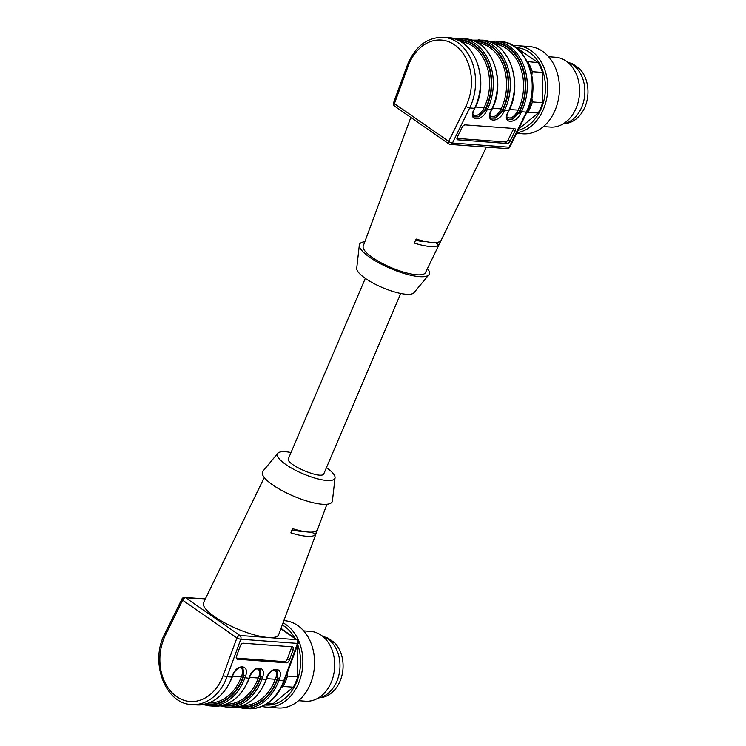 <?xml version="1.0" encoding="UTF-8"?>
<svg xmlns="http://www.w3.org/2000/svg" width="746" height="746" viewBox="0 0 746 746"><rect width="100%" height="100%" fill="white"/><g stroke="black" fill="none" stroke-linecap="round" stroke-linejoin="round"><path stroke-width="1.12" d="M571.315 63.876L572.919 63.997L579.241 68.39A30.633 23.294 -85.8 0 1 586.664 101.969A30.633 23.294 -85.8 0 1 564.666 123.584M572.919 63.997A30.633 23.294 -85.8 0 0 569.133 62.776M576.108 66.114L574.327 65.984M576.649 68.203L579.241 68.39M567.613 62.207A31.5 23.965 94.2 0 1 584.761 94.5A31.5 23.965 94.2 0 1 563.071 123.929M548.599 56.733L555.5 57.246A35.006 26.623 94.2 0 1 579.483 94.108A35.006 26.623 94.2 0 1 550.362 127.062L543.461 126.559M513.201 45.739A43.753 33.281 94.2 0 1 517.621 45.683L529.324 46.541A43.753 33.281 94.2 0 1 559.304 92.625A43.753 33.281 94.2 0 1 522.909 133.823L516.558 133.347M517.621 45.683A43.753 33.281 94.2 0 1 547.75 88.047A43.753 33.281 94.2 0 1 516.857 132.741M515.934 47.595A41.739 31.742 94.2 0 1 545.438 86.172A41.739 31.742 94.2 0 1 518.069 130.28M531.833 97.642L532.364 101.941L542.603 102.687A40.834 31.062 94.2 0 1 538.192 113.038L527.954 112.282L526.396 113.317M518.731 128.927L538.192 113.038M517.174 48.583A40.834 31.062 94.2 0 1 517.966 48.667L517.211 48.611M527.301 61.582L538.025 62.617L517.966 48.667M538.025 62.617A40.834 31.062 94.2 0 1 542.501 72.437L532.262 71.691L531.851 75.038M542.603 102.687L542.501 72.437M527.776 61.862A40.834 31.062 94.2 0 1 532.262 71.691M532.364 101.941A40.834 31.062 94.2 0 1 527.954 112.282M458.128 40.228A44.919 34.167 94.2 0 1 487.408 62.897A44.919 34.167 94.2 0 1 485.562 108.291L484.648 110.156L478.531 116.553L473.878 116.842M475.127 41.478A44.919 34.167 94.2 0 1 504.408 64.147A44.919 34.167 94.2 0 1 502.562 109.541L501.638 111.406L495.53 117.803L490.877 118.092M492.127 42.727A44.919 34.167 94.2 0 1 521.407 65.396A44.919 34.167 94.2 0 1 519.561 110.79L518.638 112.655L512.521 119.052L507.877 119.341M505.163 141.954A2.919 1.669 129.1 0 0 508.278 139.595L510.133 141.106A2.919 1.669 -50.9 0 1 507.019 143.465L505.163 141.954L456.906 138.402M510.133 141.106L515.038 131.128L513.183 129.627L508.278 139.595M513.183 129.627A2.919 1.669 129.1 0 0 513.537 128.433M485.935 108.59L487.427 109.252L486.532 111.089C481.478 122.027 468.012 121.039 473.682 110.138L473.99 110.054C472.488 113.252 472.479 115.537 473.962 116.898L478.662 116.842L485.031 110.427L485.935 108.59A45.506 34.614 -85.8 0 0 487.511 61.899A45.506 34.614 -85.8 0 0 456.888 39.687M502.935 109.839L504.427 110.501L503.522 112.338C498.477 123.276 485.012 122.288 490.682 111.387L490.989 111.303C489.488 114.502 489.479 116.786 490.952 118.148L495.652 118.092L502.03 111.676L502.935 109.839A45.506 34.614 -85.8 0 0 504.51 63.149A45.506 34.614 -85.8 0 0 473.887 40.937M519.925 111.089L521.426 111.751L520.522 113.588C515.467 124.526 502.011 123.538 507.681 112.637L507.989 112.553C506.487 115.761 506.469 118.036 507.951 119.397L512.651 119.341L519.029 112.926L519.925 111.089A45.506 34.614 -85.8 0 0 521.51 64.398A45.506 34.614 -85.8 0 0 490.887 42.186M456.953 139.064L457.923 139.847A2.919 1.669 -50.9 0 1 457.307 139.623A2.919 1.669 -50.9 0 1 457.261 137.217L462.156 127.24A2.919 1.669 -50.9 0 1 465.271 124.88L514.376 128.499A2.919 1.669 -50.9 0 1 514.992 128.722A2.919 1.669 -50.9 0 1 515.038 131.128M457.923 139.847L507.019 143.465M527.096 111.891L509.872 146.971A2.919 0.886 -153.8 0 1 509.108 147.186L526.331 112.114A46.672 35.5 -85.8 0 0 500.081 41.468C526.657 42.112 542.118 83.953 527.096 111.891A2.919 0.886 -153.8 0 1 526.331 112.114L521.426 111.751A46.672 35.5 94.2 0 0 495.167 41.105L488.695 41.394M415.643 240.203A24.506 6.527 23.1 0 0 425.593 241.536M438.807 244.884L440.746 240.865A35.594 9.484 23.1 0 1 416.193 239.065L414.254 243.075A35.379 9.418 23.1 0 0 438.807 244.884L435.44 242.543M486.429 147.074L425.49 272.588A33.84 9.017 -156.9 0 1 390.885 267.497A33.84 9.017 -156.9 0 1 363.246 246.04L410.841 117.42M427.486 268.485A37.925 10.099 -156.9 0 1 428.875 274.78A37.925 10.099 -156.9 0 1 390.456 268.495A37.925 10.099 -156.9 0 1 359.33 245.117A37.925 10.099 -156.9 0 1 364.831 241.76M428.875 274.78L413.955 292.712A31.211 8.318 -156.9 0 1 382.334 287.546A31.211 8.318 -156.9 0 1 356.719 268.299L359.33 245.117M400.733 293.467L323.876 473.654C322.375 480.2 284.767 464.18 288.46 458.548L365.316 278.361M319.773 697.724A30.633 23.294 -85.8 0 0 341.78 676.109A30.633 23.294 -85.8 0 0 334.348 642.53L328.026 638.128A30.633 23.294 -85.8 0 0 324.24 636.916M331.224 640.255L329.434 640.124M326.431 638.017L328.026 638.128M331.756 642.343L334.348 642.53M322.72 636.347A31.5 23.965 94.2 0 1 339.99 665.46A31.5 23.965 94.2 0 1 318.188 698.07M303.706 630.874L310.606 631.386A35.006 26.623 94.2 0 1 334.721 664.723A35.006 26.623 94.2 0 1 305.478 701.203L298.577 700.699M283.862 620.644L284.431 620.681A43.753 33.281 94.2 0 1 314.57 662.364A43.753 33.281 94.2 0 1 278.016 707.954L266.303 707.096A43.753 33.281 94.2 0 1 261.949 706.387M283.051 622.826A43.753 33.281 94.2 0 1 302.867 661.497A43.753 33.281 94.2 0 1 266.303 707.096M297.701 644.581A41.739 31.742 94.2 0 1 300.563 661.534A41.739 31.742 94.2 0 1 264.914 704.951M282.258 624.971A41.739 31.742 94.2 0 1 294.912 638.306M292.637 636.72L281.018 628.328M293.131 636.758A40.834 31.062 94.2 0 1 293.467 637.298M297.309 645.654A40.834 31.062 94.2 0 1 297.607 646.577L296.983 646.53M287.126 673.461L287.471 676.072L297.71 676.827L297.607 646.577M297.71 676.827A40.834 31.062 94.2 0 1 293.299 687.178L283.06 686.423L281.466 687.486M267.963 703.077L273.344 703.478L293.299 687.178M273.344 703.478A40.834 31.062 94.2 0 1 266.285 704.168M287.471 676.072A40.834 31.062 94.2 0 1 283.06 686.423M276.813 670.132L277.587 677.797L276.859 679.793A44.919 34.167 94.2 0 1 240.65 706.294M259.813 668.882L260.587 676.547L259.86 678.543A44.919 34.167 94.2 0 1 223.66 705.035M242.814 667.633L243.597 675.298L242.86 677.293A44.919 34.167 94.2 0 1 206.661 703.786M236.258 658.103L284.468 661.646A2.919 1.772 120.4 0 0 287.331 659.119L291.238 648.451A2.919 1.772 120.4 0 0 291.434 646.754M239.345 706.639A45.506 34.614 -85.8 0 0 277.251 680.026L277.969 678.067L276.869 670.169C276.496 669.013 270.593 669.171 266.984 677.582L266.266 679.541C258.582 698.237 246.684 707.516 230.589 707.394A46.672 35.5 -85.8 0 0 265.968 679.606L266.266 679.541M222.355 705.39A45.506 34.614 -85.8 0 0 260.261 678.776L260.979 676.818L259.869 668.92C259.496 667.763 253.593 667.922 249.985 676.324L249.686 676.398C253.649 664.695 267.115 665.693 262.527 677.34L261.809 679.308A46.672 35.5 94.2 0 1 226.43 707.087L220.07 705.856M205.355 704.14A45.506 34.614 -85.8 0 0 243.261 677.527L243.979 675.568L242.879 667.67C242.497 666.514 236.594 666.672 232.985 675.074L232.687 675.149C236.65 663.446 250.115 664.444 245.537 676.09L244.819 678.058A46.672 35.5 94.2 0 1 209.439 705.837L203.071 704.606M236.482 658.69L237.359 659.212A2.919 1.772 -59.6 0 1 236.864 659.054A2.919 1.772 -59.6 0 1 236.454 656.405L240.352 645.728A2.919 1.772 -59.6 0 1 243.224 643.201L292.32 646.819A2.919 1.772 -59.6 0 1 292.824 646.968A2.919 1.772 -59.6 0 1 293.234 649.626L291.238 648.451M237.359 659.212L286.464 662.821L284.468 661.646M287.331 659.119L289.327 660.294A2.919 1.772 -59.6 0 1 286.464 662.821M289.327 660.294L293.234 649.626M277.251 680.026L283.722 680.912L297.449 643.406A2.919 0.662 20.1 0 0 298.195 643.238L284.459 680.744C276.831 699.45 264.783 708.765 248.343 708.7A46.672 35.5 -85.8 0 0 283.722 680.912A2.919 0.662 20.1 0 0 284.459 680.744M302.307 531.171A24.506 6.527 -156.9 0 1 292.012 529.837M315.437 534.658L317.022 530.406A35.379 9.418 23.1 0 1 292.469 528.597L290.884 532.858A35.594 9.484 23.1 0 0 315.437 534.658L311.744 532.094M264.27 477.515L203.583 602.535A40.834 10.882 23.1 0 0 224.63 622.835A40.834 10.882 23.1 0 0 268.103 637.476A40.834 10.882 23.1 0 0 278.706 634.585L326.925 504.24M291.024 452.533A31.211 8.318 23.1 0 0 277.81 453.288L262.89 471.22A37.925 10.099 23.1 0 0 293.383 496.081A37.925 10.099 23.1 0 0 332.427 500.883L335.047 477.701A31.211 8.318 23.1 0 0 326.44 467.639M277.81 453.288A31.211 8.318 23.1 0 0 302.904 473.747A31.211 8.318 23.1 0 0 335.047 477.701M472.88 114.38C475.976 116.796 479.398 115.164 483.147 109.503L484.061 107.629L475.472 107.004M485.562 108.291L484.061 107.629A43.753 33.281 -85.8 0 0 460.599 41.515M489.88 115.63C492.975 118.045 496.398 116.413 500.146 110.753L501.06 108.879L492.472 108.254M502.562 109.541L501.06 108.879A43.753 33.281 -85.8 0 0 477.599 42.764M506.87 116.88C509.975 119.295 513.397 117.663 517.146 112.003L518.06 110.128L509.462 109.503M519.561 110.79L518.06 110.128A43.753 33.281 -85.8 0 0 494.598 44.014M486.532 111.089L483.147 109.503M503.522 112.338L500.146 110.753M520.522 113.588L517.146 112.003M461.177 38.605A46.672 35.5 94.2 0 1 487.427 109.252L491.894 109.466C507.019 81.379 491.353 39.352 465.327 38.913L454.696 38.895M490.682 111.387L491.586 109.55A46.672 35.5 -85.8 0 0 465.327 38.913M478.167 39.855A46.672 35.5 94.2 0 1 504.427 110.501L508.884 110.716C524.018 82.629 508.352 40.601 482.326 40.163L471.696 40.144M507.681 112.637L508.585 110.809A46.672 35.5 -85.8 0 0 482.326 40.163M473.682 110.138L474.894 108.217C490.019 80.13 474.353 38.102 448.327 37.664L443.422 37.3A46.672 35.5 94.2 0 1 469.682 107.946A2.919 0.886 -153.8 0 1 465.933 106.296A43.753 33.281 -85.8 0 0 454.659 44.919A43.753 33.281 -85.8 0 0 408.146 66.114A2.919 0.662 -159.9 0 1 407.297 65.256C414.935 46.55 426.973 37.235 443.422 37.3M509.9 146.906A2.919 2.919 0 0 1 507.038 148.594A2.919 2.219 -85.8 0 0 509.108 147.186L452.449 143.018A2.919 0.886 -153.8 0 1 448.7 141.376A2.919 1.725 -55.2 0 0 448.924 143.913A2.919 1.725 -55.2 0 0 449.493 144.099A2.919 2.219 -85.8 0 0 450.379 144.426A2.919 2.219 -85.8 0 0 452.449 143.018L469.682 107.946L474.587 108.301A46.672 35.5 -85.8 0 0 448.327 37.664M408.146 66.114L394.42 103.629A2.919 0.662 -159.9 0 1 393.571 102.761L407.297 65.256M393.571 102.761A2.919 2.919 0 0 0 394.643 106.165A2.919 1.725 124.8 0 1 394.42 103.629L448.7 141.376L465.933 106.296M209.29 702.872A43.753 33.281 -85.8 0 0 241.303 676.771L232.603 676.128M242.86 677.293L241.303 676.771L242.04 674.776C243.261 670.654 242.534 668.22 239.848 667.483M226.29 704.131A43.753 33.281 -85.8 0 0 258.303 678.021L249.602 677.377M259.86 678.543L258.303 678.021L259.039 676.025C260.261 671.904 259.533 669.47 256.838 668.733M243.289 705.38A43.753 33.281 -85.8 0 0 275.302 679.27L266.602 678.627M276.859 679.793L275.302 679.27L276.029 677.275C277.26 673.153 276.533 670.719 273.838 669.983M276.029 677.275L279.526 678.59L278.808 680.557A46.672 35.5 94.2 0 1 243.429 708.336L237.06 707.105M259.039 676.025L262.527 677.34M242.04 674.776L245.537 676.09M243.261 677.527L249.267 678.291C241.583 696.988 229.684 706.266 213.589 706.145A46.672 35.5 -85.8 0 0 248.968 678.356L249.686 676.398M260.261 678.776L265.968 679.606L266.686 677.648C270.649 665.954 284.114 666.943 279.526 678.59M223.175 675.438L236.911 637.923A2.919 0.662 20.1 0 0 240.79 639.238L227.064 676.753A46.672 35.5 94.2 0 1 191.685 704.532C165.108 703.888 149.638 662.047 164.661 634.109A2.919 0.886 26.2 0 0 165.388 635.256A43.753 33.281 -85.8 0 0 176.671 696.643A43.753 33.281 -85.8 0 0 223.175 675.438A2.919 0.662 20.1 0 0 227.064 676.753L232.267 677.042C224.583 695.738 212.694 705.017 196.59 704.895A46.672 35.5 -85.8 0 0 231.969 677.107L232.687 675.149M164.661 634.109L181.893 599.029A2.919 0.886 26.2 0 0 182.621 600.176L165.388 635.256M298.167 643.294A2.919 2.919 0 0 0 297.122 639.835A2.919 1.725 124.8 0 0 296.554 639.648A2.919 2.219 -85.8 0 1 297.449 643.406L240.79 639.238A2.919 2.219 -85.8 0 0 239.895 635.48L296.554 639.648L280.86 628.738M205.215 599.178L185.614 597.732A2.919 1.725 124.8 0 0 182.621 600.176L236.911 637.923A2.919 1.725 -55.2 0 1 239.895 635.48L185.614 597.732A2.919 2.219 -85.8 0 0 184.728 597.406A2.919 2.919 0 0 0 181.893 599.029M474.894 108.217L473.99 110.054M491.894 109.466L490.989 111.303M508.884 110.716L507.989 112.553M500.081 41.468L495.167 41.105M394.643 106.165L448.924 143.913A2.919 2.919 0 0 0 450.379 144.426L507.038 148.594M249.985 676.324L249.267 678.291M232.985 675.074L232.267 677.042M213.589 706.145L209.439 705.837M230.589 707.394L226.43 707.087M248.343 708.7L243.429 708.336M196.59 704.895L191.685 704.532M297.122 639.835L280.925 628.58M205.337 598.926L184.728 597.406"/></g></svg>
